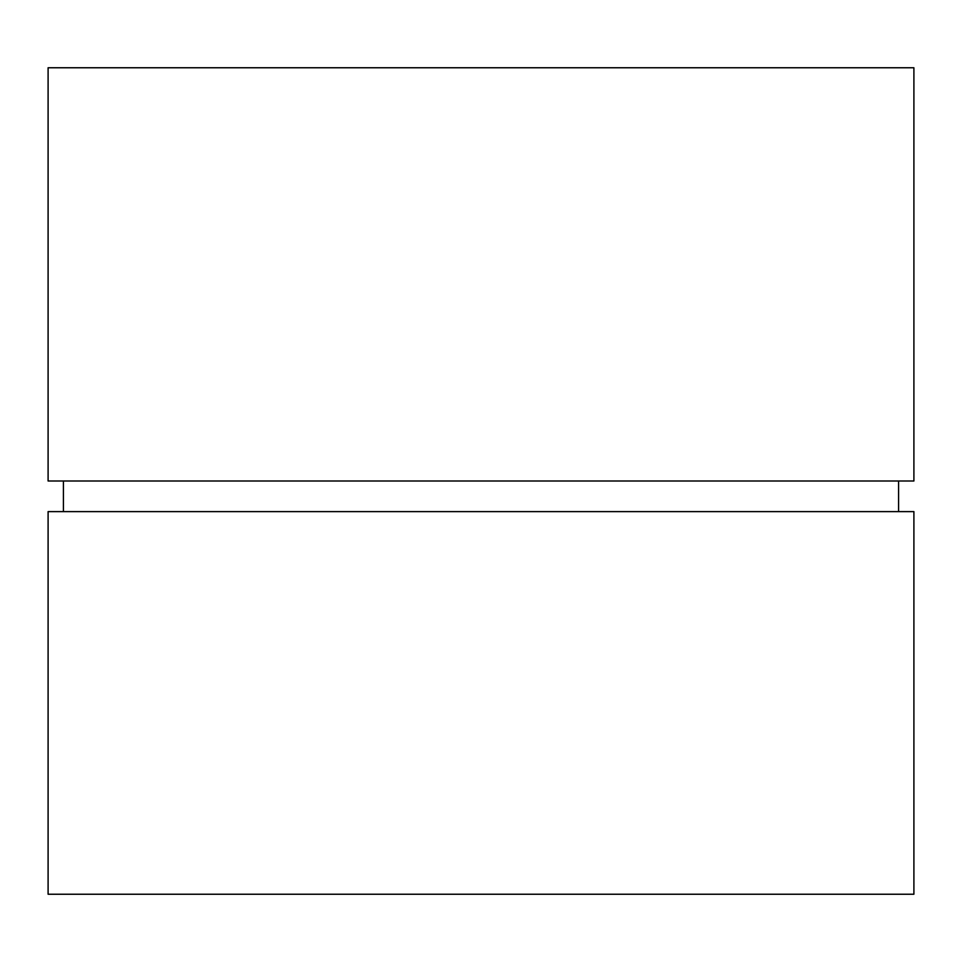<?xml version="1.0" encoding="UTF-8"?>
<svg xmlns="http://www.w3.org/2000/svg" width="962" height="962" viewBox="0 0 962 962"><rect width="100%" height="100%" fill="white"/><g stroke="black" fill="none" stroke-linecap="round" stroke-linejoin="round"><path stroke-width="1.44" d="M898.592 481L898.592 511.616M63.408 481L63.408 511.616M913.9 511.616L48.1 511.616L48.1 894.239L913.9 894.239L913.9 511.616M913.9 481L48.1 481L48.1 67.761L913.9 67.761L913.9 481"/></g></svg>

